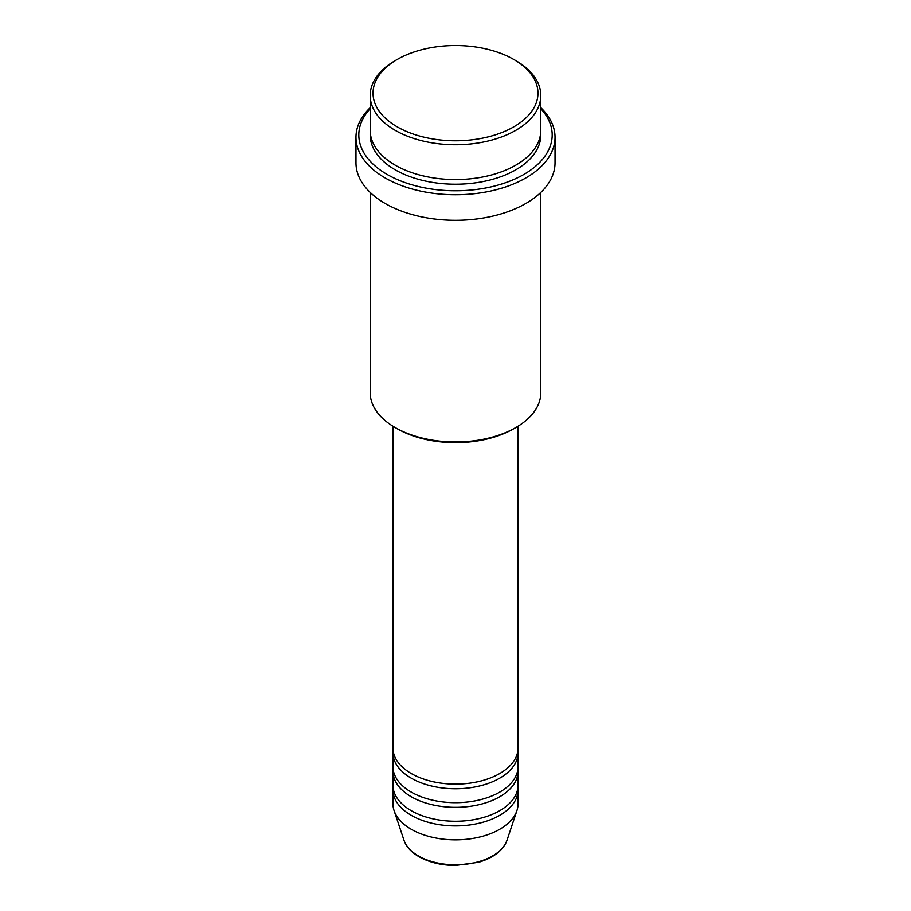 <?xml version="1.0" encoding="UTF-8"?>
<svg xmlns="http://www.w3.org/2000/svg" width="911" height="911" viewBox="0 0 911 911"><rect width="100%" height="100%" fill="white"/><g stroke="black" fill="none" stroke-linecap="round" stroke-linejoin="round"><path stroke-width="1.37" d="M392.937 426.2L392.937 747.988A62.563 36.121 0 0 0 411.26 773.53A62.563 36.121 0 0 0 479.448 781.365A62.563 36.121 0 0 0 518.063 747.988L518.063 426.2M393.062 750.311A62.563 36.121 0 0 0 392.937 752.634A62.563 36.121 0 0 0 411.26 778.176A62.563 36.121 0 0 0 479.448 785.999A62.563 36.121 0 0 0 518.063 752.634A62.563 36.121 0 0 0 517.938 750.311M392.937 752.634L392.937 766.561A62.563 36.121 0 0 0 411.26 792.103A62.563 36.121 0 0 0 479.448 799.938A62.563 36.121 0 0 0 518.063 766.561L518.063 752.634M393.062 768.884A62.563 36.121 0 0 0 392.937 771.207A62.563 36.121 0 0 0 411.26 796.749A62.563 36.121 0 0 0 479.448 804.584A62.563 36.121 0 0 0 518.063 771.207A62.563 36.121 0 0 0 517.938 768.884M392.937 771.207L392.937 785.145A62.563 36.121 0 0 0 411.26 810.688A62.563 36.121 0 0 0 479.448 818.511A62.563 36.121 0 0 0 518.063 785.145L518.063 771.207M393.062 787.457A62.563 36.121 0 0 0 392.937 789.78A62.563 36.121 0 0 0 411.26 815.322A62.563 36.121 0 0 0 479.448 823.157A62.563 36.121 0 0 0 518.063 789.78A62.563 36.121 0 0 0 517.938 787.457M397.185 126.834A82.468 47.611 0 0 0 513.815 126.834A82.468 47.611 0 0 0 513.815 59.5L515.831 60.661A85.315 49.262 180 0 1 540.815 95.484A85.315 49.262 180 0 1 488.148 141A85.315 49.262 180 0 1 395.169 130.319A85.315 49.262 180 0 1 370.185 95.484A85.315 49.262 180 0 1 395.169 60.661L397.185 59.5A82.468 47.611 0 0 0 397.185 126.834M515.831 427.544L513.815 428.705A82.468 47.611 180 0 1 397.185 428.705L395.169 427.544A85.315 49.262 0 0 0 515.831 427.544A85.315 49.262 0 0 0 540.815 392.709L540.815 192.426M370.185 108.694A96.691 55.822 0 0 0 387.129 174.434A96.691 55.822 0 0 0 513.064 179.82A96.691 55.822 0 0 0 540.815 108.694M540.815 107.68A99.538 57.473 180 0 1 555.038 137.288A99.538 57.473 180 0 1 493.591 190.376A99.538 57.473 180 0 1 385.114 177.918A99.538 57.473 180 0 1 355.962 137.288A99.538 57.473 180 0 1 370.185 107.68M370.185 95.484L370.185 130.319A85.315 49.262 0 0 0 395.169 165.153A85.315 49.262 0 0 0 488.148 175.823A85.315 49.262 0 0 0 540.815 130.319L540.815 95.484M355.962 137.288L355.962 162.83A99.538 57.473 0 0 0 385.114 203.46A99.538 57.473 0 0 0 493.591 215.918A99.538 57.473 0 0 0 555.038 162.83L555.038 137.288M392.937 789.78L392.937 803.718A62.563 36.121 0 0 0 394.064 810.562A62.563 36.121 0 0 0 411.26 829.261A62.563 36.121 0 0 0 473.834 838.257A62.563 36.121 0 0 0 516.936 810.562A62.563 36.121 0 0 0 518.063 803.718L518.063 789.78M515.831 60.661L513.815 59.5A82.468 47.611 0 0 0 397.185 59.5M370.185 192.426L370.185 392.709A85.315 49.262 0 0 0 395.169 427.544L397.185 428.705M418.4 855.919A52.462 30.291 0 0 0 470.873 863.469A52.462 30.291 0 0 0 507.017 840.238C503.123 850.384 493.716 857.718 478.799 862.227L455.398 865.45C441.334 865.336 429.172 862.398 418.923 856.659C411.271 852.229 406.283 846.752 403.983 840.238A52.462 30.291 0 0 0 418.4 855.919M540.724 132.642A85.315 49.262 180 0 1 490.004 180.014A85.315 49.262 180 0 1 395.169 169.788A85.315 49.262 180 0 1 370.276 132.642M507.017 840.238L516.936 810.562M403.983 840.238L394.064 810.562"/></g></svg>
